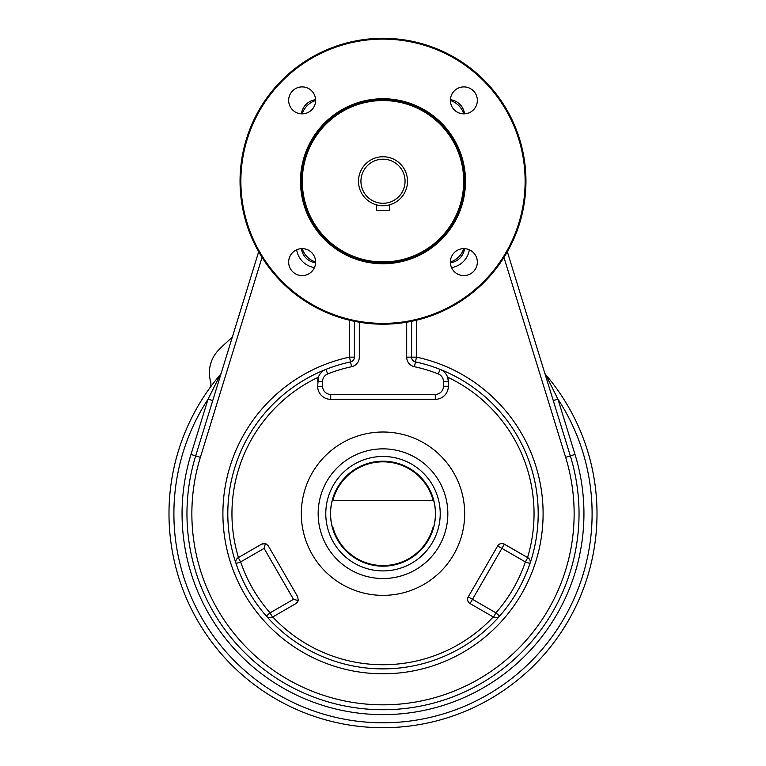 <?xml version="1.0" encoding="UTF-8"?>
<svg xmlns="http://www.w3.org/2000/svg" width="766" height="766" viewBox="0 0 766 766"><rect width="100%" height="100%" fill="white"/><g stroke="black" fill="none" stroke-linecap="round" stroke-linejoin="round"><path stroke-width="1.15" d="M301.316 513.689A81.684 81.684 0 0 1 423.837 442.949A81.684 81.684 0 0 1 423.837 584.429A81.684 81.684 0 0 1 301.316 513.689A81.684 81.684 0 0 1 423.837 442.949A81.684 81.684 0 0 1 423.837 584.429A81.684 81.684 0 0 1 301.316 513.689M301.45 113.847A16.335 16.335 0 0 1 315.602 99.695A16.335 16.335 0 0 0 301.45 113.847M315.602 262.795A16.335 16.335 0 0 1 301.45 248.644A16.335 16.335 0 0 0 315.602 262.795M464.55 248.644A16.335 16.335 0 0 1 450.398 262.795A16.335 16.335 0 0 0 464.55 248.644M450.398 99.695A16.335 16.335 0 0 1 464.55 113.847A16.335 16.335 0 0 0 450.398 99.695M545.67 374.631L545.019 373.865L545.67 374.631A214.011 214.011 0 0 1 530.34 668.909A214.011 214.011 0 0 1 235.66 668.909A214.011 214.011 0 0 1 220.33 374.631A4.902 4.902 0 0 0 221.288 372.889A4.902 4.902 0 0 1 220.33 374.631L208.055 399.143L212.737 400.589L208.055 399.143L190.993 454.449L195.675 455.894A196.039 196.039 0 0 0 383 709.728A196.039 196.039 0 0 0 570.325 455.894L544.712 372.889A4.902 4.902 0 0 0 545.67 374.631L557.945 399.143L553.263 400.589L544.712 372.889A4.902 4.902 0 0 0 545.67 374.631A214.011 214.011 0 0 1 530.34 668.909A214.011 214.011 0 0 1 235.66 668.909A214.011 214.011 0 0 1 220.33 374.631L208.055 399.143L190.993 454.449L195.675 455.894A196.039 196.039 0 0 0 383 709.728A196.039 196.039 0 0 0 570.325 455.894L507.341 251.765L570.325 455.894L553.263 400.589L557.945 399.143A209.108 209.108 0 0 1 245.618 671.332A209.108 209.108 0 0 1 208.055 399.143A209.108 209.108 0 0 0 520.382 671.332A209.108 209.108 0 0 0 557.945 399.143L575.007 454.449A200.941 200.941 0 0 1 383 714.63A200.941 200.941 0 0 1 190.993 454.449A200.941 200.941 0 0 0 383 714.63A200.941 200.941 0 0 0 575.007 454.449L570.325 455.894L575.007 454.449L557.945 399.143L545.67 374.631M296.662 249.793A21.237 21.237 0 0 0 314.453 267.583A21.237 21.237 0 0 1 296.662 249.793M406.689 357.138L411.591 357.138A4.902 4.902 0 0 0 415.469 361.925L416.493 357.138L416.493 320.207L416.493 357.138L411.591 357.138L416.493 357.138A160.094 160.094 0 0 1 515.69 603.273A160.094 160.094 0 0 1 250.31 603.273A160.094 160.094 0 0 1 349.507 357.138L349.507 320.207L349.507 357.138A160.094 160.094 0 0 0 250.31 603.273A160.094 160.094 0 0 0 515.69 603.273A160.094 160.094 0 0 0 416.493 357.138L415.469 361.925A4.902 4.902 0 0 1 411.591 357.138A4.902 4.902 0 0 0 415.469 361.925A4.902 4.902 0 0 1 411.591 357.138L411.591 321.299L411.591 357.138L406.689 357.138A9.805 9.805 0 0 0 414.435 366.723L415.469 361.925A155.201 155.201 0 0 1 440.086 369.375A155.201 155.201 0 0 0 415.469 361.925L414.435 366.723A150.299 150.299 0 0 1 438.276 373.932L440.086 369.375A13.07 13.07 0 0 1 448.349 381.525L448.349 386.265L443.447 386.265L448.349 386.265A13.07 13.07 0 0 1 435.28 399.335L330.72 399.335L330.72 394.433L330.72 399.335A13.07 13.07 0 0 1 317.651 386.265L318.407 377.15A151.046 151.046 0 0 0 238.456 557.533L261.646 544.138L265.371 543.649L264.098 548.389L240.648 561.918L238.207 557.677A4.902 4.902 0 0 0 236.014 563.498L240.648 561.918L238.207 557.677A4.902 4.902 0 0 0 236.014 563.498L240.648 561.918A150.299 150.299 0 0 0 270.063 612.857L266.377 616.084A155.201 155.201 0 0 0 499.623 616.084L495.937 612.857L493.495 617.099A4.902 4.902 0 0 0 499.623 616.084L495.937 612.857L493.495 617.099L497.029 617.635L493.495 617.099A4.902 4.902 0 0 0 499.623 616.084A155.201 155.201 0 0 0 529.986 563.498A4.902 4.902 0 0 0 527.793 557.677L525.352 561.918L497.661 545.938L468.256 596.867L495.937 612.857A150.299 150.299 0 0 0 525.352 561.918L529.986 563.498A4.902 4.902 0 0 0 527.793 557.677L503.482 543.745L504.354 544.138L472.498 599.318L495.937 612.857A150.299 150.299 0 0 0 525.352 561.918L529.986 563.498A155.201 155.201 0 0 0 440.086 369.375L438.276 373.932A150.299 150.299 0 0 0 414.435 366.723A9.805 9.805 0 0 1 406.689 357.138L406.689 322.208L406.689 357.138M443.447 381.525L448.349 381.525L448.349 386.265A13.07 13.07 0 0 1 435.28 399.335L330.72 399.335A13.07 13.07 0 0 1 317.651 386.265L318.407 377.15A151.046 151.046 0 0 0 238.456 557.533L261.646 544.138L238.207 557.677L261.646 544.138L265.371 543.649L264.098 548.389L240.648 561.918A150.299 150.299 0 0 0 270.063 612.857L266.377 616.084A4.902 4.902 0 0 0 272.505 617.099L270.063 612.857L293.502 599.318L264.098 548.389L293.502 599.318L298.242 600.582L293.502 599.318L270.063 612.857L272.505 617.099L295.954 603.56L298.242 600.582L297.744 596.867L268.339 545.938L265.371 543.649L268.339 545.938L297.744 596.867L268.339 545.938L297.744 596.867L298.242 600.582L295.954 603.56L272.505 617.099A4.902 4.902 0 0 1 266.377 616.084A155.201 155.201 0 0 0 529.986 563.498A155.201 155.201 0 0 0 415.469 361.925A155.201 155.201 0 0 1 529.986 563.498A155.201 155.201 0 0 0 440.086 369.375A13.07 13.07 0 0 1 448.349 381.525L443.447 381.525A8.167 8.167 0 0 0 438.276 373.932A8.167 8.167 0 0 1 443.447 381.525L443.447 386.265A8.167 8.167 0 0 1 435.28 394.433L435.28 399.335L435.28 394.433L330.72 394.433A8.167 8.167 0 0 1 322.553 386.265L317.651 386.265L322.553 386.265L322.553 381.525L317.651 381.525A13.07 13.07 0 0 1 325.914 369.375A155.201 155.201 0 0 0 266.377 616.084A155.201 155.201 0 0 1 325.914 369.375A13.07 13.07 0 0 0 317.651 381.525L322.553 381.525A8.167 8.167 0 0 1 327.724 373.932L325.914 369.375A155.201 155.201 0 0 0 236.014 563.498A155.201 155.201 0 0 1 350.531 361.925A4.902 4.902 0 0 0 354.409 357.138L354.409 321.299L354.409 357.138L349.507 357.138L350.531 361.925L349.507 357.138L354.409 357.138A4.902 4.902 0 0 1 350.531 361.925A155.201 155.201 0 0 0 325.914 369.375L327.724 373.932A8.167 8.167 0 0 0 322.553 381.525L322.553 386.265A8.167 8.167 0 0 0 330.72 394.433L435.28 394.433A8.167 8.167 0 0 0 443.447 386.265L443.447 381.525M351.565 366.723L350.531 361.925L351.565 366.723A150.299 150.299 0 0 0 327.724 373.932A150.299 150.299 0 0 1 351.565 366.723A9.805 9.805 0 0 0 359.311 357.138L359.311 322.208L359.311 357.138A9.805 9.805 0 0 1 351.565 366.723M470.046 603.56A4.902 4.902 0 0 1 468.256 596.867L472.498 599.318L470.046 603.56L501.902 548.389L497.661 545.938A4.902 4.902 0 0 1 504.354 544.138L501.902 548.389L525.352 561.918L527.793 557.677L528.607 558.261L527.544 557.533A151.046 151.046 0 0 0 447.593 377.15L446.281 374.488L447.593 377.15L448.349 381.525L447.593 377.15A151.046 151.046 0 0 1 527.544 557.533L504.354 544.138A4.902 4.902 0 0 0 497.661 545.938L468.256 596.867A4.902 4.902 0 0 0 470.046 603.56L493.495 617.099L470.046 603.56M498.484 617.042L499.087 616.611L498.484 617.042M272.763 616.956A151.046 151.046 0 0 0 493.237 616.956A151.046 151.046 0 0 1 272.763 616.956L295.954 603.56L272.763 616.956M267.516 617.042L266.913 616.611L267.516 617.042M235.756 562.024L235.823 562.771L235.756 562.024M258.659 251.765L195.675 455.894L200.357 457.34A191.136 191.136 0 0 0 383 704.825A191.136 191.136 0 0 0 565.643 457.34L570.325 455.894L565.643 457.34L503.951 257.424L565.643 457.34A191.136 191.136 0 0 1 383 704.825A191.136 191.136 0 0 1 200.357 457.34L195.675 455.894L258.659 251.765M262.049 257.424L200.357 457.34L262.049 257.424M451.547 267.583A21.237 21.237 0 0 0 469.338 249.793A21.237 21.237 0 0 1 451.547 267.583M297.4 602.296L297.888 601.511L297.4 602.296M298.233 600.601L298.395 599.663L298.233 600.601M267.066 544.482L266.271 543.994L267.066 544.482M265.342 543.64L264.433 543.496L265.342 543.64M262.518 543.745L261.646 544.138L262.518 543.745M467.767 600.592L468.103 601.492L467.767 600.592M502.544 543.525L501.596 543.496L502.544 543.525M500.648 543.649L499.748 543.984L500.648 543.649M378.385 205.307L376.47 204.857L376.47 210.487L389.53 210.487L376.47 210.487L376.47 204.857M383 205.748A24.502 24.502 0 0 0 404.218 168.989A24.502 24.502 0 0 0 361.782 168.989A24.502 24.502 0 0 0 383 205.748A24.502 24.502 0 0 0 404.218 168.989A24.502 24.502 0 0 0 361.782 168.989A24.502 24.502 0 0 0 383 205.748L385.509 205.623M389.53 204.857L389.53 210.487L389.53 204.857L389.032 204.991M387.625 205.307L386.639 205.48M383 203.296A22.051 22.051 0 0 0 402.102 170.215A22.051 22.051 0 0 0 363.898 170.215A22.051 22.051 0 0 0 383 203.296A22.051 22.051 0 0 0 402.102 170.215A22.051 22.051 0 0 0 363.898 170.215A22.051 22.051 0 0 0 383 203.296M383 100.538A80.698 80.698 0 0 0 313.112 221.594A80.698 80.698 0 0 0 452.888 221.594A80.698 80.698 0 0 0 383 100.538A80.698 80.698 0 0 0 313.112 221.594A80.698 80.698 0 0 0 452.888 221.594A80.698 80.698 0 0 0 383 100.538M383 262.93A81.684 81.684 0 0 1 312.26 140.408A81.684 81.684 0 0 1 453.74 140.408A81.684 81.684 0 0 1 383 262.93A81.684 81.684 0 0 1 301.316 181.245A81.684 81.684 0 0 1 383 99.561A81.684 81.684 0 0 1 464.684 181.245A81.684 81.684 0 0 1 383 262.93M383 263.743A82.498 82.498 0 0 1 311.551 139.996A82.498 82.498 0 0 1 454.449 139.996A82.498 82.498 0 0 1 383 263.743A82.498 82.498 0 0 1 311.551 139.996A82.498 82.498 0 0 1 454.449 139.996A82.498 82.498 0 0 1 383 263.743M383 324.19A142.945 142.945 0 0 1 259.205 109.768A142.945 142.945 0 0 1 506.795 109.768A142.945 142.945 0 0 1 383 324.19A142.945 142.945 0 0 1 240.055 181.245A142.945 142.945 0 0 1 383 38.3A142.945 142.945 0 0 1 525.945 181.245A142.945 142.945 0 0 1 383 324.19M383 323.376A142.131 142.131 0 0 1 259.913 110.18A142.131 142.131 0 0 1 506.087 110.18A142.131 142.131 0 0 1 383 323.376A142.131 142.131 0 0 1 259.913 110.18A142.131 142.131 0 0 1 506.087 110.18A142.131 142.131 0 0 1 383 323.376M450.389 261.991A20.423 20.423 0 0 0 463.746 248.624A20.423 20.423 0 0 1 450.389 261.991M315.611 100.499A20.423 20.423 0 0 0 302.254 113.856A20.423 20.423 0 0 1 315.611 100.499M463.746 113.856A20.423 20.423 0 0 0 450.389 100.499A20.423 20.423 0 0 1 463.746 113.856M302.254 248.624A20.423 20.423 0 0 0 315.611 261.991A20.423 20.423 0 0 1 302.254 248.624M302.139 86.903A13.482 13.482 0 0 1 313.811 107.125A13.482 13.482 0 0 1 290.467 107.125A13.482 13.482 0 0 1 302.139 86.903A13.482 13.482 0 0 1 313.811 107.125A13.482 13.482 0 0 1 290.467 107.125A13.482 13.482 0 0 1 302.139 86.903M477.342 100.384A13.482 13.482 0 0 1 457.12 112.056A13.482 13.482 0 0 1 457.12 88.712A13.482 13.482 0 0 1 477.342 100.384A13.482 13.482 0 0 1 463.861 113.856A13.482 13.482 0 0 1 450.379 100.384A13.482 13.482 0 0 1 463.861 86.903A13.482 13.482 0 0 1 477.342 100.384M288.658 262.106A13.482 13.482 0 0 1 308.88 250.434A13.482 13.482 0 0 1 308.88 273.778A13.482 13.482 0 0 1 288.658 262.106A13.482 13.482 0 0 1 302.139 248.624A13.482 13.482 0 0 1 315.621 262.106A13.482 13.482 0 0 1 302.139 275.588A13.482 13.482 0 0 1 288.658 262.106M463.861 275.588A13.482 13.482 0 0 1 452.189 255.365A13.482 13.482 0 0 1 475.533 255.365A13.482 13.482 0 0 1 463.861 275.588A13.482 13.482 0 0 1 450.379 262.106A13.482 13.482 0 0 1 463.861 248.624A13.482 13.482 0 0 1 477.342 262.106A13.482 13.482 0 0 1 463.861 275.588M210.612 381.592A8.167 8.167 0 0 1 209.377 388.573A8.167 8.167 0 0 0 210.612 381.592A8.167 8.167 0 0 1 209.377 388.573A8.167 8.167 0 0 0 210.612 381.592A32.67 32.67 0 0 1 218.971 349.66A32.67 32.67 0 0 0 210.612 381.592M232.242 337.375A231.974 231.974 0 0 0 218.971 349.66A231.974 231.974 0 0 1 232.242 337.375M433.221 500.725A51.868 51.868 0 0 0 332.779 500.725L332.214 500.725A52.414 52.414 0 0 0 332.214 526.663L332.779 526.663A51.868 51.868 0 0 0 433.221 526.663L433.786 526.663A52.414 52.414 0 0 0 433.786 500.725L332.779 500.725A51.868 51.868 0 0 1 433.221 500.725L332.214 500.725A52.414 52.414 0 0 0 332.214 526.663L332.779 526.663A51.868 51.868 0 0 0 433.221 526.663L433.786 526.663A52.414 52.414 0 0 0 433.786 500.725L433.221 500.725M383 566.179A52.49 52.49 0 0 1 337.547 487.444A52.49 52.49 0 0 1 428.453 487.444A52.49 52.49 0 0 1 383 566.179A52.49 52.49 0 0 1 337.547 487.444A52.49 52.49 0 0 1 428.453 487.444A52.49 52.49 0 0 1 383 566.179M383 570.909A57.22 57.22 0 0 1 333.449 485.079A57.22 57.22 0 0 1 432.551 485.079A57.22 57.22 0 0 1 383 570.909A57.22 57.22 0 0 1 333.449 485.079A57.22 57.22 0 0 1 432.551 485.079A57.22 57.22 0 0 1 383 570.909M383 578.531A64.832 64.832 0 0 0 447.832 513.689A64.832 64.832 0 0 0 383 448.857A64.832 64.832 0 0 0 318.168 513.689A64.832 64.832 0 0 0 383 578.531M383 448.857A64.832 64.832 0 0 0 326.852 546.11A64.832 64.832 0 0 0 439.148 546.11A64.832 64.832 0 0 0 383 448.857"/></g></svg>
